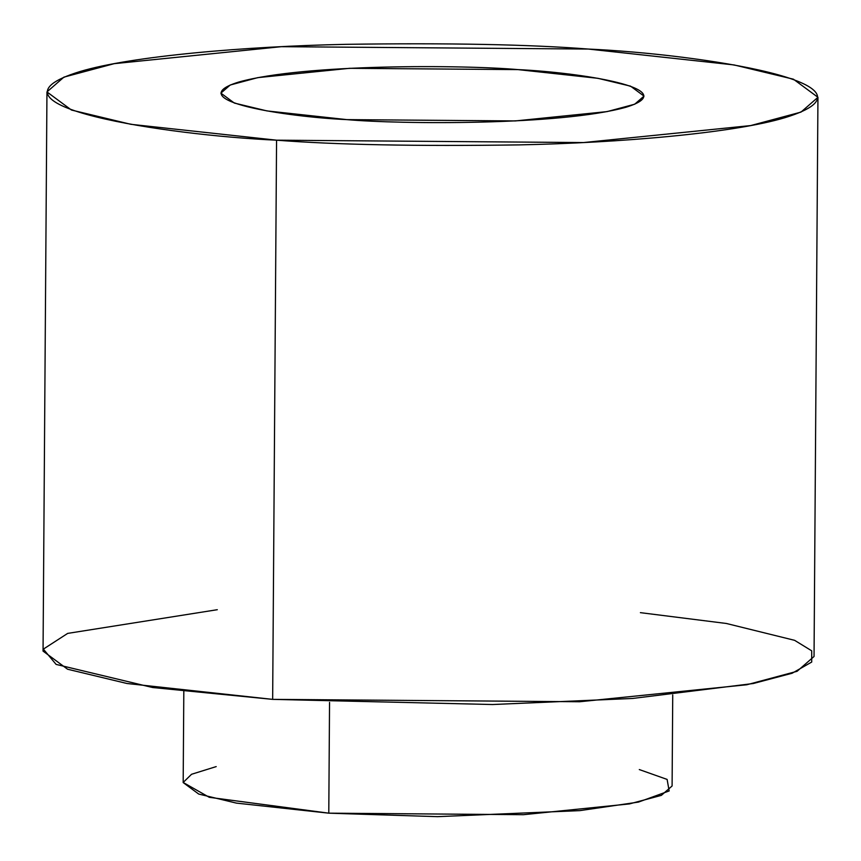 <?xml version="1.0" encoding="UTF-8"?>
<svg xmlns="http://www.w3.org/2000/svg" width="861" height="861" viewBox="0 0 861 861"><rect width="100%" height="100%" fill="white"/><g stroke="black" fill="none" stroke-linecap="round" stroke-linejoin="round"><path stroke-width="1.29" d="M183.813 691.523L183.178 782.574L198.719 794.057L236.388 803.109L328.784 813.171L329.548 702.404L328.784 813.171L523.456 814.689L629.445 803.916L661.345 795.37L672.097 785.985L672.732 694.935M640.401 612.655L726.393 623.482L794.606 640.326L811.697 650.808L811.708 662.044L792.142 673.237L753.267 683.516L632.641 698.454L492.578 704.524L272.657 699.369L152.537 687.508L56.116 664.412L43.362 649.119L67.685 633.395L217.295 609.706M46.957 91.923L43.05 651.11L67.567 669.223L126.965 683.494L272.657 699.369L276.564 140.182L130.861 124.307L71.463 110.036L46.957 91.923L63.908 77.135L114.222 63.66L281.364 46.677L588.343 49.055L734.035 64.93L793.433 79.201L817.95 97.304L800.999 112.102L750.684 125.577L583.543 142.56L276.564 140.182L272.657 699.369L579.636 701.747L746.778 684.764L797.092 671.289L814.043 656.491L817.95 97.304M276.564 140.182C335.758 144.788 416.67 146.359 519.28 144.885C618.919 142.84 733.497 133.207 785.028 117.656C895.601 83.614 697.744 53.963 588.343 49.055C529.138 44.438 448.237 42.867 345.627 44.342C245.988 46.386 131.399 56.019 79.879 71.581C-30.695 105.612 167.163 135.274 276.564 140.182M346.897 119.625C286.864 116.924 178.281 100.651 238.971 81.978C304.923 63.639 464.843 64.909 517.999 69.612C578.032 72.302 686.615 88.575 625.936 107.259C559.973 125.598 400.064 124.328 346.897 119.625L515.373 120.927L607.091 111.607L634.708 104.213L644.006 96.098L630.553 86.154L597.954 78.319L517.999 69.612L349.534 68.31L257.816 77.63L230.199 85.024L220.9 93.139L234.353 103.072L266.942 110.908L346.897 119.625M639.303 769.562L667.114 779.42L669.148 790.947L638.432 802.097L579.862 810.621L437.463 816.658L328.784 813.171L209.309 797.329L183.178 782.466L191.551 774.276L216.197 766.602"/></g></svg>
